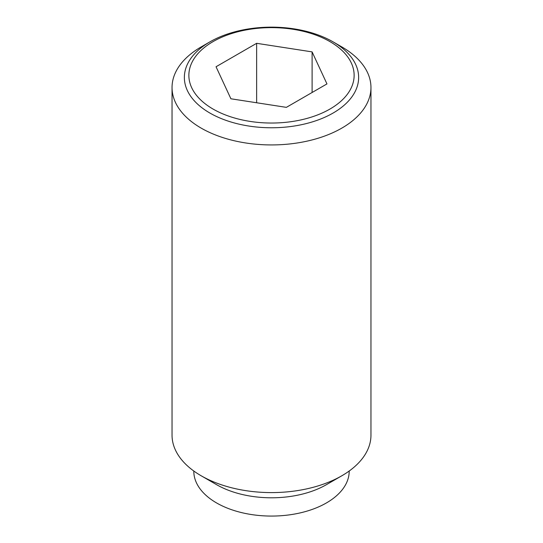 <?xml version="1.0" encoding="UTF-8"?>
<svg xmlns="http://www.w3.org/2000/svg" width="543" height="543" viewBox="0 0 543 543"><rect width="100%" height="100%" fill="white"/><g stroke="black" fill="none" stroke-linecap="round" stroke-linejoin="round"><path stroke-width="0.81" d="M341.825 46.915L333.117 41.886A87.138 50.309 180 0 1 333.117 113.032A87.138 50.309 180 0 1 209.883 113.032A87.138 50.309 180 0 1 209.883 41.886L209.883 41.886A87.138 50.309 180 0 1 333.117 41.886L341.825 46.915A99.457 57.422 0 0 1 370.957 87.511L370.957 435.174A99.457 57.422 0 0 1 341.825 475.777A99.457 57.422 0 0 1 201.175 475.777L216.555 484.655A77.697 44.859 0 0 0 326.445 484.655L341.825 475.777M209.883 41.886L201.175 46.915A99.457 57.422 0 0 0 172.043 87.511A99.457 57.422 0 0 0 201.175 128.114A99.457 57.422 0 0 0 309.558 140.562A99.457 57.422 0 0 0 370.957 87.511M172.043 87.511L172.043 435.174A99.457 57.422 0 0 0 201.175 475.777L216.555 484.655M193.803 471.012L193.803 471.209A77.697 44.859 0 0 0 216.555 502.927A77.697 44.859 0 0 0 301.236 512.653A77.697 44.859 0 0 0 349.197 471.209L349.197 471.012M329.927 109.068A82.631 47.703 0 0 0 329.927 41.601A82.631 47.703 0 0 0 213.073 41.601A82.631 47.703 0 0 0 213.073 109.068A82.631 47.703 0 0 0 329.927 109.068M256.635 43.311L312.103 51.89L326.961 83.914L286.365 107.358L230.897 98.778L216.039 66.755L256.635 43.311L256.635 102.756M312.103 51.89L312.103 92.493"/></g></svg>
